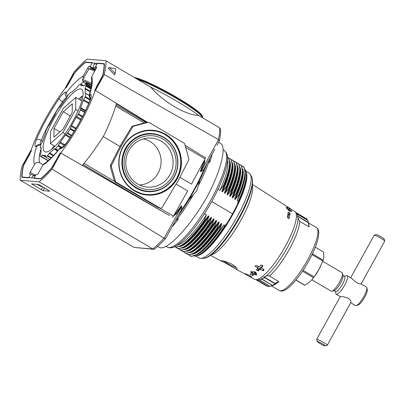 <?xml version="1.0" encoding="UTF-8"?>
<svg xmlns="http://www.w3.org/2000/svg" width="405" height="405" viewBox="0 0 405 405"><rect width="100%" height="100%" fill="white"/><g stroke="black" fill="none" stroke-linecap="round" stroke-linejoin="round"><path stroke-width="0.61" d="M67.286 96.638L66.44 92.451L65.873 92.198A12.439 3.053 120.6 0 0 59.095 98.607A3.868 1.023 34.5 0 0 62.461 101.817L63.312 102.328M82.979 79.056L83.339 75.938L87.728 67.989A1.934 0.476 120.6 0 1 89.176 66.349L90.219 66.44L92.305 62.659L85.42 62.061A75.031 18.412 120.6 0 0 75.365 71.918A1.934 0.476 120.6 0 0 74.525 73.123L68.237 84.518A65.747 16.134 120.6 0 0 29.864 154.032L23.571 165.427A1.934 0.476 120.6 0 0 23.06 166.663A75.031 18.412 120.6 0 0 21.814 177.279L28.704 177.876L30.79 174.089L29.752 174.003A1.934 0.476 120.6 0 1 29.707 173.988A1.934 0.476 120.6 0 1 30.157 172.272L34.546 164.324C35.848 162.344 37.569 161.828 39.705 162.769L43.057 164.749M42.1 186.477L40.925 186.376L37.098 184.331M58.183 156.588L51.688 167.862A1.934 0.476 120.6 0 1 50.853 169.067A75.031 18.412 120.6 0 1 40.799 178.924L33.909 178.327L35.999 174.545L37.037 174.631A1.934 0.476 120.6 0 0 38.49 172.996L42.874 165.048A53.111 13.036 -59.4 0 0 59.778 148.534L60.249 147.688C53.87 155.697 48.57 160.967 44.353 163.498L42.874 165.048M96.572 67.058L95.423 66.891L97.514 63.109L104.404 63.706A75.031 18.412 120.6 0 1 103.153 74.323A1.934 0.476 120.6 0 1 102.642 75.558L96.355 86.953A65.747 16.134 120.6 0 1 57.981 156.467M137.138 186.153A27.003 25.996 95 0 0 176.109 162.445A27.003 25.996 95 0 0 137.062 139.396A27.003 25.996 95 0 0 137.138 186.153M137.649 183.986A24.578 23.662 95 0 0 144.717 186.715A24.578 23.662 95 0 0 173.021 164.653A24.578 23.662 95 0 0 148.934 138.049A24.578 23.662 95 0 0 126.517 156.684A24.578 23.662 95 0 0 137.649 183.986M139.497 184.969A23.323 22.457 95 0 0 161.018 163.61A23.323 22.457 95 0 0 143.492 138.869M148.488 122.335L146.828 122.295L132.724 126.066L131.595 126.927L120.406 145.663L121.449 145.749L111.537 165.24A1.934 1.863 95 0 0 111.395 166.683L115.425 181.156A1.934 1.863 95 0 0 116.286 182.29L159.717 207.927A1.934 1.863 95 0 0 162.223 207.254L178.757 179.582L188.664 160.091A1.934 1.863 95 0 0 188.811 158.649L184.781 144.175A1.934 1.863 95 0 0 183.916 143.041L149.248 122.578A1.934 1.863 95 0 0 147.865 122.386L133.766 126.157A1.934 1.863 95 0 0 132.637 127.018L121.449 145.749M176.059 184.093L187.682 190.952L173.477 216.164A1.448 0.354 120.6 0 1 172.414 217.348M119.996 146.468L103.219 136.566M205.375 157.636A1.448 0.354 120.6 0 1 205.421 157.646A1.448 0.354 120.6 0 1 205.097 158.887L191.438 184.148L179.896 177.334M95.337 70.019L90.219 66.44M120.406 145.663L110.499 165.149L110.352 166.592L114.382 181.065L115.243 182.199L158.674 207.836L160.476 208.17M90.553 98.42A3.868 3.726 -85 0 1 90.406 94.324L89.632 94.461L89.039 95.6L90.32 99.357M62.998 146.878A3.868 3.726 95 0 0 60.34 148.787L59.778 148.534M96.466 66.982A1.934 0.476 120.6 0 1 96.527 67.007A1.934 0.476 120.6 0 1 96.056 68.708L91.672 76.656L91.378 80.17L91.707 83C91.667 85.997 90.781 90.199 89.039 95.6M82.321 165.437C89.875 156.416 97.043 146.473 103.817 135.604C109.421 124.051 113.663 113.319 116.549 103.412M35.913 146.468A3.675 3.539 -85 0 1 39.3 144.615L40.48 144.722L35.807 146.661A12.439 3.053 120.6 0 1 36.399 139.715A61.747 15.152 120.6 0 1 59.095 98.607M63.241 146.691L60.249 147.688M40.48 144.722L40.859 144.772M30.79 174.089L33.711 175.451M95.423 66.891L96.511 67.691M147.967 130.521C134.642 131.316 122.573 142.064 119.784 155.641C118.285 162.678 118.928 169.477 121.713 176.048C124.502 182.346 128.78 187.231 134.556 190.699L142.469 193.965A32.233 31.033 95 0 0 180.944 165.341A32.233 31.033 95 0 0 147.967 130.521A32.233 31.033 95 0 0 119.789 155.586A32.233 31.033 95 0 0 134.551 190.699A32.233 31.033 95 0 0 142.469 193.965L142.292 193.919A32.203 31.003 95 0 0 180.726 165.361A32.203 31.003 95 0 0 147.865 130.526M134.475 190.482A32.005 30.81 95 0 0 147.076 194.527C154.816 195.104 161.833 193.028 168.136 188.3C175.962 182.002 180.154 173.745 180.701 163.524C181.47 146.21 167.604 131.504 152.604 130.759A32.005 30.81 95 0 0 120.452 153.206A32.005 30.81 95 0 0 134.475 190.482M135.867 187.96A29.104 28.021 95 0 0 147.329 191.636A29.104 28.021 95 0 0 166.779 185.713M170.495 142.833A29.104 28.021 95 0 0 152.356 133.65C138.697 132.157 125.013 142.742 122.467 156.856C120.482 170.297 124.963 180.665 135.908 187.971C139.457 190.051 143.264 191.276 147.329 191.636M156.73 134.5A28.998 27.92 95 0 0 156.644 134.48A28.998 27.92 95 0 0 123.945 151.961A28.998 27.92 95 0 0 135.918 187.869A28.998 27.92 95 0 0 151.693 191.56A28.998 27.92 95 0 0 151.789 191.55M65.767 92.391A3.675 3.539 95 0 0 66.916 97.301M63.17 146.752A3.675 3.539 95 0 0 60.446 148.594M90.528 98.542A3.675 3.539 -85 0 1 90.3 94.517M204.11 160.714A57.044 13.998 120.6 0 1 203.512 162.42L200.348 171.386L200.88 171.664L203.73 169.452L214.847 149.182M204.145 168.571L203.73 169.452M203.963 169.027A57.044 13.998 120.6 0 1 180.989 210.64M181.308 205.877L176.884 213.43L175.765 213.329L181.308 205.877L181.81 206.211L181.253 210.17L165.949 237.877L165.65 238.332L164.131 238.236L52.053 169.062L60.866 153.1L60.148 153.034L52.407 167.052A74.449 18.271 120.6 0 1 40.753 178.656L22.138 177.041A74.449 18.271 120.6 0 1 23.773 164.572L31.509 150.554L30.79 150.493L21.976 166.455A77.927 19.126 -59.4 0 0 20.25 180.23L39.113 181.865A77.927 19.126 -59.4 0 0 52.053 169.062M175.765 213.329L174.909 214.24A57.044 13.998 120.6 0 1 173.927 215.531M74.014 74.054L73.806 73.928A74.449 18.271 120.6 0 1 85.465 62.33L104.075 63.939A74.449 18.271 120.6 0 1 102.445 76.413L94.704 90.431L95.428 90.492L104.242 74.53L218.442 139.563A77.927 19.126 -59.4 0 0 219.682 127.884L198.668 115.476A45.279 5.128 -151.1 0 0 150.756 87.197C163.301 101.903 185.642 115.152 198.668 115.476M150.756 87.197L105.968 60.755L87.105 59.12A77.927 19.126 -59.4 0 0 74.161 71.923L65.347 87.885L66.071 87.951L73.806 73.928M219.682 127.884L220.543 129.16C220.74 132.44 220.335 136.399 219.328 141.036L218.442 139.563M165.65 238.332C161.696 242.691 157.975 246.275 154.497 249.085L152.948 249.06L39.113 181.865M20.25 180.23L134.09 247.425L153.657 249.298M178.109 215.865A59.808 14.676 -59.4 0 0 189.135 199.478L196.557 191.028L198.425 185.52L199.599 180.519A59.808 14.676 -59.4 0 0 206.844 163.807M171.923 227.063A60.745 14.909 -59.4 0 0 178.327 219.171L177.476 218.74L177.157 217.642M200.576 154.791L185.1 145.324M147.344 122.239L95.428 90.492M204.869 159.307L204.388 163.605L203.269 163.509M200.348 171.386L204.388 163.605M104.242 74.53A77.927 19.126 -59.4 0 0 105.968 60.755M115.177 73.406L114.58 74.905L108.196 68.187L109.401 67.529L115.734 68.794L115.177 73.406L109.401 67.529M157.611 246.422L159.206 247.288C166.187 252.047 189.965 227.053 206.879 197.179C220.75 171.274 226.957 146.868 220.553 143.36L218.756 142.216M209.557 158.897L209.648 162.43L208.858 161.889L207.719 162.228M217.085 145.258L219.328 141.036M173.796 215.597L175.492 214.291L174.909 214.24M178.327 219.171L175.613 220.497M169.973 230.475L167.898 234.363M43.102 190.633L31.555 183.875L38.232 184.427L40.151 185.328L49.78 191.185L43.102 190.633L44.585 187.945M204.328 160.314L204.095 162.471L203.512 162.42M146.823 122.3L116.458 103.731M96.927 64.167L94.289 63.939L93.084 67.407A0.967 0.931 95 0 0 93.494 68.572L95.484 69.746M176.884 213.43L173.548 216.037M60.866 153.1L169.422 215.526M35.453 175.527L34.071 175.411A0.967 0.931 95 0 0 33.271 175.755L31.585 177.861M79.081 99.341L79.426 98.415A36.101 8.859 120.6 0 1 81.896 96.248L80.458 100.156M71.624 135.356L67.615 132.987A1.352 0.334 120.6 0 1 67.265 133.377L65.899 134.576A1.352 0.334 120.6 0 0 65.438 135.118A40.125 9.847 120.6 0 1 60.229 142.135A1.352 0.334 120.6 0 0 59.768 142.833L58.381 145.344A1.352 0.334 120.6 0 1 58.026 145.901A42.54 10.439 -59.4 0 1 55.515 148.736A1.352 0.334 120.6 0 1 55.267 148.863L54.488 148.797A1.352 0.334 120.6 0 0 54.143 149.01A40.125 9.847 120.6 0 1 49.663 152.933A1.352 0.334 120.6 0 0 49.218 153.414L47.628 155.555A1.352 0.334 120.6 0 1 47.279 155.955A42.54 10.439 -59.4 0 1 45.456 156.917A1.352 0.334 120.6 0 1 45.431 156.907A1.352 0.334 120.6 0 1 45.37 156.745L45.39 155.429A1.352 0.334 120.6 0 0 45.335 155.267A1.352 0.334 120.6 0 0 45.249 155.262A40.125 9.847 120.6 0 1 42.712 155.044L42.702 155.039A40.125 9.847 120.6 0 1 42.702 155.039L45.375 156.619L42.722 155.054M75.619 128.871L71.209 126.269L70.399 128.476A1.352 0.334 120.6 0 1 70.141 129.038L74.11 131.377M45.699 152.032A36.258 8.9 -59.4 0 0 71.796 123.252A36.258 8.9 -59.4 0 0 81.572 89.287A36.258 8.9 -59.4 0 0 55.444 115.967A36.258 8.9 -59.4 0 0 44.712 151.733A36.258 8.9 -59.4 0 0 45.699 152.032M83.779 85.85L80.808 84.098A1.352 0.334 120.6 0 0 80.762 84.068A42.54 10.439 -59.4 0 0 78.94 85.03A1.352 0.334 120.6 0 0 78.585 85.43L76.996 87.571A1.352 0.334 120.6 0 1 76.55 88.052A40.125 9.847 120.6 0 0 72.075 91.975A1.352 0.334 120.6 0 1 71.725 92.188L70.951 92.122A1.352 0.334 120.6 0 0 70.698 92.249A42.54 10.439 -59.4 0 0 68.187 95.084A1.352 0.334 120.6 0 0 67.837 95.636L66.45 98.152A1.352 0.334 120.6 0 1 65.99 98.85A40.125 9.847 120.6 0 0 60.78 105.867A1.352 0.334 120.6 0 1 60.32 106.409L58.953 107.603A1.352 0.334 120.6 0 0 58.603 107.998A42.54 10.439 -59.4 0 0 56.077 111.947A1.352 0.334 120.6 0 0 55.819 112.504L55.009 114.716A1.352 0.334 120.6 0 1 54.65 115.445A40.125 9.847 120.6 0 0 50.109 123.677A1.352 0.334 120.6 0 1 49.658 124.401L48.068 126.542A1.352 0.334 120.6 0 0 47.714 127.094A42.54 10.439 -59.4 0 0 45.846 131.104A1.352 0.334 120.6 0 0 45.755 131.514L45.735 132.83A1.352 0.334 120.6 0 1 45.583 133.397A40.125 9.847 120.6 0 0 42.92 140.636A1.352 0.334 120.6 0 1 42.606 141.345L41.219 143.861A1.352 0.334 120.6 0 0 40.951 144.423A42.54 10.439 -59.4 0 0 40.247 147.415A1.352 0.334 120.6 0 0 40.303 147.557L41.183 148.078L40.343 147.567A1.352 0.334 120.6 0 1 40.303 147.557M41.183 147.678L40.343 147.567M41.118 147.638A1.352 0.334 120.6 0 1 41.158 147.648A1.352 0.334 120.6 0 1 41.209 147.891A40.125 9.847 120.6 0 0 41.143 152.194A1.352 0.334 120.6 0 1 41.042 152.705L40.227 154.912A1.352 0.334 120.6 0 0 40.125 155.338A42.54 10.439 -59.4 0 0 40.768 156.512A1.352 0.334 120.6 0 0 41.026 156.37L42.393 155.171A1.352 0.334 120.6 0 1 42.702 155.039M67.615 132.987A42.54 10.439 -59.4 0 0 70.141 129.038M71.209 126.269A1.352 0.334 120.6 0 1 71.564 125.535A40.125 9.847 120.6 0 0 76.11 117.308A1.352 0.334 120.6 0 1 76.555 116.584L78.145 114.443A1.352 0.334 120.6 0 0 78.499 113.891A42.54 10.439 -59.4 0 0 80.367 109.882A1.352 0.334 120.6 0 0 80.463 109.472L80.484 108.155A1.352 0.334 120.6 0 1 80.635 107.588A40.125 9.847 120.6 0 0 83.298 100.349A1.352 0.334 120.6 0 1 83.612 99.64L84.999 97.124A1.352 0.334 120.6 0 0 85.263 96.562A42.54 10.439 -59.4 0 0 85.971 93.57A1.352 0.334 120.6 0 0 85.916 93.428L89.13 95.327L85.941 93.454M90.183 91.803L85.075 88.786A40.125 9.847 120.6 0 1 85.009 93.094A1.352 0.334 120.6 0 0 85.06 93.337A1.352 0.334 120.6 0 0 85.096 93.347L85.875 93.413A1.352 0.334 120.6 0 1 85.916 93.428M85.075 88.786A1.352 0.334 120.6 0 1 85.177 88.28L85.987 86.073A1.352 0.334 120.6 0 0 86.093 85.647A42.54 10.439 -59.4 0 0 85.45 84.473A1.352 0.334 120.6 0 0 85.192 84.615L83.82 85.814A1.352 0.334 120.6 0 1 83.516 85.946L83.516 85.946A40.125 9.847 120.6 0 1 83.516 85.946L83.516 85.946A40.125 9.847 120.6 0 0 80.965 85.723A1.352 0.334 120.6 0 1 80.884 85.718A1.352 0.334 120.6 0 1 80.823 85.556L80.843 84.24A1.352 0.334 120.6 0 0 80.787 84.078L83.784 85.845M82.742 96.765L81.896 96.248M82.6 116.311L78.499 113.891M60.532 147.38L58.026 145.901M58.153 150.296L55.515 148.736M50.984 158.147L47.279 155.955M45.431 156.907L49.653 159.403L45.456 156.917M48.048 160.805L40.768 156.512M91.125 87.824L85.45 84.473M90.983 88.533L86.093 85.647M89.1 95.418L85.971 93.57M90.269 99.519L85.263 96.562M84.589 112.372L80.367 109.882M51.425 149.455L54.148 145.785M54.032 128.446L63.241 111.765L72.318 103.807L72.186 112.539L62.977 129.22L53.9 137.179L54.032 128.446L59.905 131.914M50.559 131.488L63.291 108.424L75.841 97.428L75.659 109.497L62.927 132.562L50.377 143.557L50.559 131.488M70.308 115.936L63.241 111.765M54.989 146.281L50.377 143.557M65.114 133.852L62.927 132.562M78.059 110.914L75.659 109.497M81.759 100.921L75.841 97.428M211.734 201.538L232.541 213.82L237.254 204.915L238.348 201.234L237.259 200.596A50.316 12.347 -59.4 0 0 245.177 175.451L245.283 173.841A51.921 12.742 -59.4 0 1 239.259 194.901L237.259 200.596M218.042 189.251L219.895 190.345L223.439 185.566L223.859 185.809L221.859 191.504L222.461 191.859L226.005 187.08L226.425 187.328L224.426 193.018L225.028 193.372L228.572 188.593L228.992 188.841L226.992 194.532L227.595 194.891L231.139 190.107L231.559 190.355L229.559 196.05L230.161 196.405L233.705 191.626L234.125 191.874L232.126 197.564L232.728 197.918L236.272 193.139L236.692 193.387L234.692 199.078L235.295 199.437L238.839 194.653L239.259 194.901M236.398 267.705A9.669 1.093 28.9 0 1 223.408 260.901M224.643 261.23L219.92 260.435C221.231 260.704 230.678 265.817 234.622 268.419C235.983 269.163 236.768 269.376 236.976 269.052C237.203 268.044 235.371 266.338 231.488 263.933L224.643 261.23M235.295 199.437A50.316 12.347 -59.4 0 0 242.676 169.088M234.692 199.078A50.316 12.347 -59.4 0 0 242.61 173.937L242.716 172.327A51.921 12.742 -59.4 0 1 236.692 193.387M232.728 197.918A50.316 12.347 -59.4 0 0 240.109 167.569M232.126 197.564A50.316 12.347 -59.4 0 0 240.043 172.419L240.15 170.814A51.921 12.742 -59.4 0 1 234.125 191.874M230.161 196.405A50.316 12.347 -59.4 0 0 237.543 166.055M229.559 196.05A50.316 12.347 -59.4 0 0 237.477 170.905L237.583 169.295A51.921 12.742 -59.4 0 1 231.559 190.355M227.595 194.891A50.316 12.347 -59.4 0 0 234.976 164.541M226.992 194.532A50.316 12.347 -59.4 0 0 234.91 169.391L235.016 167.781A51.921 12.742 -59.4 0 1 228.992 188.841M225.028 193.372A50.316 12.347 -59.4 0 0 232.409 163.023M224.426 193.018A50.316 12.347 -59.4 0 0 232.343 167.878L232.45 166.268A51.921 12.742 -59.4 0 1 226.425 187.328M222.461 191.859A50.316 12.347 -59.4 0 0 229.843 161.509M221.859 191.504A50.316 12.347 -59.4 0 0 229.777 166.359L229.883 164.749A51.921 12.742 -59.4 0 1 223.859 185.809M194.213 256.026A50.316 12.347 -59.4 0 0 224.902 225.59L223.818 224.947L220.047 229.706L219.626 229.458L221.854 223.788L221.251 223.433L217.48 228.192L217.06 227.944L219.287 222.274L218.685 221.915L214.913 226.678L214.493 226.43L216.721 220.755L216.118 220.401L212.347 225.16L211.926 224.917L214.154 219.242L213.551 218.887L209.78 223.646L209.36 223.398L211.587 217.728L210.985 217.369L207.213 222.132L206.793 221.884L209.02 216.209L208.418 215.855L204.647 220.619L204.226 220.371L206.454 214.696L204.363 213.562M188.958 254.861L190.082 255.904L191.373 256.355L197.843 254.213L199.199 253.338A50.316 12.347 -59.4 0 0 223.818 224.947M289.762 212.995L288.168 212.19A39.725 9.75 120.6 0 1 287.256 217.323L289.15 218.523A39.644 9.73 -59.4 0 0 290.061 213.389L289.762 212.995L288.345 214.701L287.879 214.427M288.77 218.573L289.064 218.624M288.127 212.645L288.502 212.195L288.168 212.19M252.097 271.714L251.642 272.762L250.579 271.978A39.801 9.771 -59.4 0 0 250.973 271.699L254.689 271.78L255.945 272.469L256.709 274.838A39.568 9.71 120.6 0 1 256.309 275.117L254.305 274.468A39.634 9.725 120.6 0 1 252.578 275.471L250.118 274.124A39.736 9.75 -59.4 0 0 251.849 273.122L251.642 272.762L251.849 273.122M250.589 273.881L250.346 274.438L250.118 274.124M250.994 271.684L250.741 272.271L250.579 271.978M290.512 210.084L290.076 209.674A39.634 9.725 -59.4 0 0 289.56 208.479L287.191 206.97A39.736 9.75 120.6 0 1 287.707 208.165L286.203 207.441A39.801 9.771 120.6 0 1 286.269 207.76L288.562 210.423L289.767 211.192L291.787 211.288A39.568 9.71 -59.4 0 0 291.721 210.97L290.512 210.084L289.762 211.192M286.289 207.811L286.487 207.517L286.203 207.441M286.998 208.6L287.353 208.069L287.707 208.165M287.383 207.304L287.191 206.97M246.356 274.063L244.438 273.583C244.088 273.613 251.728 277.886 251.723 277.288C251.308 276.438 249.52 275.365 246.356 274.063M260.471 269.512L259.686 269.543A39.644 9.73 120.6 0 1 258.334 270.859L256.38 269.776A39.725 9.75 -59.4 0 0 257.737 268.454L257.539 267.882L255.135 266.227A39.852 9.781 -59.4 0 0 255.93 265.391L258.734 266.627L259.529 266.566A39.725 9.75 -59.4 0 0 260.962 264.961L262.799 265.624L262.916 266.044A39.644 9.73 120.6 0 1 261.478 267.654L262.04 265.705A0.582 0.41 16 0 0 261.964 265.832L261.407 267.786L264.07 269.922A39.518 9.7 120.6 0 1 263.27 270.763L260.471 269.512L261.028 267.558A0.582 0.41 16 0 0 260.248 267.589L258.851 269.052A0.385 0.273 16 0 1 258.329 269.072L257.565 268.621M256.709 269.462L256.517 270.135L256.38 269.776M258.355 266.414L257.737 268.454M255.474 265.872L255.261 266.611L255.135 266.227M335.396 291.458L335.867 293.564A10.743 2.638 -59.4 0 0 336.261 294.207A10.743 2.638 -59.4 0 0 344.615 285.206A10.743 2.638 -59.4 0 0 347.186 275.704A10.743 2.638 -59.4 0 0 346.432 275.668L344.361 276.271M350.73 302.748L355.494 305.557A10.743 2.638 -59.4 0 0 356.243 305.593A10.743 2.638 -59.4 0 0 363.847 296.556A10.743 2.638 -59.4 0 0 366.808 287.697A10.743 2.638 -59.4 0 0 366.414 287.054L361.113 283.925C360.769 284.224 359.26 283.809 356.592 282.685L351.211 278.083L347.186 275.704M327.27 345.242L350.902 302.439C351.287 301.396 350.345 299.953 348.077 298.11C343.916 296.799 341.319 296.293 340.291 296.582L316.654 339.385A6.06 0.689 28.9 0 1 323.595 342.453A6.06 0.689 28.9 0 1 327.27 345.242A6.06 0.689 28.9 0 1 327.2 345.293L325.119 345.88A4.516 0.511 28.9 0 1 320.973 344.108A4.516 0.511 28.9 0 1 317.267 341.542A4.516 0.511 28.9 0 1 322.436 343.764A4.516 0.511 28.9 0 1 325.119 345.88M261.407 267.781L261.028 267.558M262.349 265.376L262.04 265.705M288.092 218.143L288.628 215.116L288.345 214.701M254.305 274.468L255.347 272.079L253.53 273.279L252.067 272.666M317.267 341.542L316.654 339.471A6.06 0.689 28.9 0 1 316.654 339.385M350.674 277.764L374.134 235.264A6.06 0.689 28.9 0 1 374.205 235.219A6.06 0.689 28.9 0 1 381.07 238.337A6.06 0.689 28.9 0 1 384.75 241.036A6.06 0.689 28.9 0 1 384.745 241.127L361.118 283.93M374.205 235.219L376.285 234.632A4.516 0.511 28.9 0 1 381.399 236.955A4.516 0.511 28.9 0 1 384.137 238.965L384.75 241.036M232.541 213.82L227.443 222.689L224.902 225.59M237.254 204.915A49.658 12.185 120.6 0 1 232.632 213.825A49.658 12.185 120.6 0 1 227.443 222.689M315.313 247.177L323.332 251.91C323.97 255.074 323.924 257.833 323.205 260.197L312.407 253.824M295.888 280.088L304.616 285.242A19.182 4.708 -59.4 0 0 304.919 285.267C308.468 283.151 311.339 280.635 313.536 277.719A19.182 4.708 -59.4 0 0 314.153 276.883L319.034 269.274L322.891 261.053A19.182 4.708 -59.4 0 0 323.205 260.197M314.69 276.134L315.318 275.253A15.471 3.797 -59.4 0 0 318.968 269.426A15.471 3.797 -59.4 0 0 320.471 266.525L320.73 265.984M311.809 279.769L331.138 291.18A10.743 2.638 -59.4 0 0 331.892 291.22A10.743 2.638 -59.4 0 0 339.491 282.179A10.743 2.638 -59.4 0 0 342.458 273.319A10.743 2.638 -59.4 0 0 342.058 272.681L322.79 261.306M331.892 291.22L334.343 290.501A8.819 2.162 -59.4 0 0 340.58 283.085A8.819 2.162 -59.4 0 0 343.015 275.81L342.458 273.319M333.963 290.613L335.634 291.6A8.819 2.162 -59.4 0 0 342.493 284.214A8.819 2.162 -59.4 0 0 344.599 276.412L342.929 275.425M356.243 305.593L358.187 305.026A9.214 2.263 -59.4 0 0 364.708 297.275A9.214 2.263 -59.4 0 0 367.254 289.671L366.808 287.697M304.919 285.267L295.974 279.982M322.891 261.053L312.017 254.634M314.153 276.883L303.051 270.332M313.536 277.719L302.479 271.193M278.888 281.591L274.909 283.323L276.311 283.637L272.125 285.287L274.074 284.973L269.933 286.289L272.945 285.414A36.546 8.971 -59.4 0 0 278.888 281.591L269.522 276.063A36.546 8.971 -59.4 0 0 289.438 249.136A36.546 8.971 -59.4 0 0 299.71 221.373L297.999 218.138L297.467 216.28L308.367 222.715L309.076 226.901A36.546 8.971 -59.4 0 0 308.888 224.517A36.546 8.971 -59.4 0 0 308.873 224.441M269.522 276.063C268.297 275.527 267.082 275.613 265.877 276.321L264.009 276.888L274.909 283.323L274.661 283.525M264.865 277.754L261.443 278.721L272.125 285.287M261.093 279.42A37.964 9.315 -59.4 0 0 261.225 279.369L259.215 279.799L269.933 286.289L259.033 279.855M269.679 286.203L268.135 286.512L257.236 280.078M267.103 285.996L266.779 285.94M296.339 212.939L306.975 219.196L307.339 220.057M297.781 216.209L297.007 214.032L307.906 220.467L308.909 224.598L308.352 222.492M297.452 216.057L308.326 222.477M309.076 226.901L299.71 221.373M263.756 277.091L264.009 276.888L263.756 277.091L274.62 283.5M261.225 278.853L272.089 285.267M219.895 190.345A50.316 12.347 -59.4 0 0 227.413 160.385M192.415 254.224A50.316 12.347 -59.4 0 0 221.854 223.788M177.43 245.065A50.316 12.347 -59.4 0 0 206.454 214.696M186.391 253.343L187.515 254.391L188.806 254.841L195.276 252.695L196.633 251.824A50.316 12.347 -59.4 0 0 221.251 223.433M189.849 252.71A50.316 12.347 -59.4 0 0 219.287 222.274M183.824 251.829L184.948 252.872L186.239 253.322L192.709 251.181L194.066 250.31A50.316 12.347 -59.4 0 0 218.685 221.915M187.282 251.196A50.316 12.347 -59.4 0 0 216.721 220.755M181.258 250.315L182.382 251.358L183.673 251.809L190.142 249.667L191.499 248.791A50.316 12.347 -59.4 0 0 216.118 220.401M184.715 249.677A50.316 12.347 -59.4 0 0 214.154 219.242M178.691 248.802L179.815 249.844L181.106 250.295L187.576 248.149L188.932 247.278A50.316 12.347 -59.4 0 0 213.551 218.887M182.149 248.164A50.316 12.347 -59.4 0 0 211.587 217.728M176.124 247.283L177.248 248.326L178.539 248.781L185.009 246.635L186.366 245.764A50.316 12.347 -59.4 0 0 210.985 217.369M179.582 246.65A50.316 12.347 -59.4 0 0 209.02 216.209M174.535 246.721L175.972 247.263L182.442 245.121L183.799 244.25A50.316 12.347 -59.4 0 0 208.418 215.855M195.747 256.046L198.921 257.919A49.309 12.099 -59.4 0 0 200.713 258.365A49.309 12.099 -59.4 0 0 237.259 216.604A49.309 12.099 -59.4 0 0 250.305 174.347A49.309 12.099 -59.4 0 0 249.05 172.991L245.875 171.118M91.292 86.933A8.783 0.992 28.9 0 1 82.898 81.304L82.509 79.982A9.771 1.104 28.9 0 1 82.514 79.836L88.887 69.103A9.376 1.063 28.9 0 1 88.999 69.027A9.376 1.063 28.9 0 1 94.694 71.179M82.514 79.836A9.771 1.104 28.9 0 1 91.682 83.638M88.999 69.027L90.411 68.632A8.328 0.942 28.9 0 1 95.14 70.374M89.637 84.296L89.09 85.293L91.368 86.457M91.535 85.268L87.308 83.106L85.804 82.974L89.09 85.293M82.898 81.304A8.783 0.992 28.9 0 1 91.586 84.837M83.511 82.028A49.243 12.084 -59.4 0 0 80.823 84.098M83.339 75.938A53.111 13.036 -59.4 0 0 66.44 92.451M160.476 210.377L82.99 164.638M165.685 213.374L83.03 164.587M173.477 216.164L159.843 208.114M114.483 181.339L84.037 163.367M205.097 158.887L185.682 147.43M144.266 122.983L115.734 106.135M201.118 155.12L205.421 157.646M116.103 104.925L145.937 122.538L116.103 104.935M120.118 105.968L116.438 103.796M134.485 190.957A32.521 31.312 95 0 0 181.425 162.4A32.521 31.312 95 0 0 134.399 134.642A32.521 31.312 95 0 0 134.485 190.957M158.674 207.836L159.717 207.927M114.382 181.065L115.425 181.156M115.243 182.199L116.286 182.29M110.352 166.592L111.395 166.683M110.499 165.149L111.537 165.24M131.595 126.927L132.637 127.018M146.828 122.295L147.865 122.386M132.724 126.066L133.766 126.157M89.632 94.461A53.111 13.036 -59.4 0 0 91.672 76.656M60.34 148.787A12.439 3.053 -59.4 0 0 67.124 142.378A61.747 15.152 -59.4 0 0 89.814 101.27A12.439 3.053 -59.4 0 0 90.406 94.324M36.587 146.524A53.111 13.036 -59.4 0 0 34.546 164.324M41.173 148.174A49.243 12.084 -59.4 0 0 39.705 162.769M90.841 98.405L90.644 97.742C90.492 98.147 91.059 97.514 89.475 101.68A3.868 1.828 22.7 0 1 89.814 101.27M89.475 101.68C83.703 115.273 76.267 128.744 67.164 142.089A3.868 1.023 34.5 0 0 67.124 142.378M35.539 175.375L30.157 172.272M94.081 69.868L89.176 66.349M89.358 68.926L87.728 67.989M136.115 187.859A28.968 27.889 95 0 0 151.88 191.545A28.968 27.889 95 0 0 177.815 165.068A28.968 27.889 95 0 0 156.821 134.526A28.968 27.889 95 0 0 124.158 151.986A28.968 27.889 95 0 0 136.115 187.859M136.328 187.611A28.679 27.611 95 0 0 177.724 162.43A28.679 27.611 95 0 0 136.252 137.953A28.679 27.611 95 0 0 136.328 187.611M36.399 139.715A3.868 1.828 22.7 0 1 41.188 140.353A57.88 14.205 120.6 0 1 62.461 101.817A8.571 2.106 120.6 0 1 66.85 97.423M40.267 144.701A8.571 2.106 120.6 0 1 41.188 140.353L42.682 141.198M202.267 117.602A40.682 4.607 -151.1 0 0 177.537 99.103A40.682 4.607 -151.1 0 0 137.315 79.264M202.292 117.617L202.51 117.156A40.637 4.602 -151.1 0 0 175.998 97.408A40.637 4.602 -151.1 0 0 134.976 77.882M202.358 116.22A40.156 4.546 -151.1 0 0 173.355 95.428A40.156 4.546 -151.1 0 0 134.237 77.446M152.948 249.06L134.09 247.425M177.476 218.74A60.775 14.914 -59.4 0 0 192.891 195.544M218.558 139.639L200.88 171.664M152.827 248.989A77.927 19.126 -59.4 0 0 164.005 238.17M209.648 162.43A60.745 14.909 -59.4 0 0 212.149 154.199M198.425 185.52A60.775 14.914 -59.4 0 0 208.858 161.889M199.599 180.519L189.135 199.478M181.81 206.211L164.131 238.236M32.608 184.675L32.992 183.976M41.178 189.732L42.763 186.867M96.015 68.789L93.494 68.572M96.506 67.701L93.084 67.407M35.235 175.927L33.271 175.755M71.346 135.791L67.265 133.377M74.424 130.856L70.399 128.476M83.683 85.916L80.843 84.24M90.892 88.963L85.987 86.073M90.315 91.317L85.177 88.28M85.495 93.383L85.009 93.094M90.072 100.121L84.999 97.124M88.994 102.814L83.612 99.64M88.69 103.533L83.298 100.349M85.516 110.469L80.635 107.588M85.268 110.98L80.484 108.155M84.766 112.013L80.463 109.472M82.301 116.893L78.145 114.443M81.061 119.242L76.555 116.584M80.656 119.991L76.11 117.308M76.034 128.172L71.564 125.535M70.409 137.239L65.899 134.576M70.024 137.827L65.438 135.118M64.987 144.944L60.229 142.135M64.415 145.577L59.768 142.833M61.109 146.959L58.381 145.344M58.001 150.478L55.267 148.863M57.783 150.741L54.488 148.797M57.55 151.019L54.143 149.01M53.738 155.338L49.663 152.933M53.288 155.814L49.218 153.414M51.374 157.768L47.628 155.555M49.618 159.433L42.393 155.171M48.251 160.633L41.026 156.37M238.327 201.695A50.235 12.327 -59.4 0 0 246.174 172.12A50.235 12.327 -59.4 0 0 245.227 169.938M238.348 201.234A50.316 12.347 -59.4 0 0 245.116 169.786M238.839 194.653A51.921 12.742 -59.4 0 0 241.608 165.822M236.272 193.139A51.921 12.742 -59.4 0 0 239.041 164.308M233.705 191.626A51.921 12.742 -59.4 0 0 236.474 162.79M231.139 190.107A51.921 12.742 -59.4 0 0 233.908 161.276M228.572 188.593A51.921 12.742 -59.4 0 0 231.341 159.762M226.005 187.08A51.921 12.742 -59.4 0 0 228.774 158.244M211.273 254.801A41.249 10.125 -59.4 0 0 241.071 219.95A41.249 10.125 -59.4 0 0 252.29 185.313M257.114 280.068L254.775 279.354A39.376 9.664 -59.4 0 0 285.317 246.321A39.376 9.664 -59.4 0 0 294.805 211.537L252.411 184.407M257.818 270.859L258.329 269.072M258.334 270.859L258.851 269.052M259.686 269.543L260.248 267.589M262.749 270.783L263.225 269.123M263.27 270.763L263.67 269.376M257.539 267.882L258.015 266.222M290.061 213.389L288.628 215.116M251.986 275.334L252.923 273.173M252.578 275.471L253.53 273.279M254.917 274.56L255.884 272.342M255.818 275.051L256.38 273.76M256.309 275.117L256.618 274.408M251.895 273.021L252.457 271.73L251.89 273.076M289.56 208.479L288.39 210.215M289.089 208.119L287.995 209.744M290.076 209.674L289.2 210.975M291.377 210.64L290.962 211.253M291.721 210.97L291.499 211.304M287.677 208.205L287.236 208.864M256.694 280.012L266.885 286.026M210.858 200.105A56.077 13.76 -59.4 0 0 224.269 150.503C228.785 154.006 227.569 160.299 226.744 164.956C224.613 174.95 219.707 186.963 212.033 200.991C203.872 215.617 195.402 227.625 186.619 237.016C182.311 241.557 178.448 244.711 175.041 246.473C172.191 248.037 169.599 248.245 167.255 247.09A56.077 13.76 -59.4 0 0 210.858 200.105M201.584 218.042A50.316 12.347 -59.4 0 0 204.56 213.577M223.439 185.566A51.921 12.742 -59.4 0 0 227.473 157.226M189.044 254.872A51.921 12.742 -59.4 0 0 219.626 229.458M197.843 254.213A51.921 12.742 -59.4 0 0 220.047 229.706M261.225 279.369A37.964 9.315 -59.4 0 0 261.691 279.161M263.326 278.235A37.964 9.315 -59.4 0 0 264.409 277.481M265.877 276.321A37.964 9.315 -59.4 0 0 287.322 247.698A37.964 9.315 -59.4 0 0 297.999 218.138M307.653 259.889A36.546 8.971 -59.4 0 0 316.391 227.564C318.153 228.855 318.953 230.774 318.801 233.31L318.133 238.358C316.634 244.721 313.531 252.194 308.828 260.779C303.775 269.841 298.495 277.384 292.987 283.404C290.228 286.391 287.707 288.532 285.434 289.843C282.786 291.251 280.721 291.473 279.237 290.512A36.546 8.971 -59.4 0 0 307.653 259.889M174.692 246.645A51.921 12.742 -59.4 0 0 204.226 220.371M194.395 256.046A50.235 12.327 -59.4 0 0 196.769 255.823A50.235 12.327 -59.4 0 0 225.281 225.332M195.276 252.695A51.921 12.742 -59.4 0 0 217.48 228.192M186.477 253.353A51.921 12.742 -59.4 0 0 217.06 227.944M192.709 251.181A51.921 12.742 -59.4 0 0 214.913 226.678M183.91 251.839A51.921 12.742 -59.4 0 0 214.493 226.43M190.142 249.667A51.921 12.742 -59.4 0 0 212.347 225.16M181.344 250.325A51.921 12.742 -59.4 0 0 211.926 224.917M187.576 248.149A51.921 12.742 -59.4 0 0 209.78 223.646M178.777 248.807A51.921 12.742 -59.4 0 0 209.36 223.398M185.009 246.635A51.921 12.742 -59.4 0 0 207.213 222.132M176.21 247.293A51.921 12.742 -59.4 0 0 206.793 221.884M182.442 245.121A51.921 12.742 -59.4 0 0 204.647 220.619M238.904 217.769A47.911 11.76 -59.4 0 0 251.581 176.707C255.034 183.252 249.257 199.954 239.34 218.184C227.372 239.633 211.911 258.349 203.391 258.339A47.911 11.76 -59.4 0 0 238.904 217.769M196.719 255.833A49.309 12.099 -59.4 0 0 232.996 214.088A49.309 12.099 -59.4 0 0 246.164 172.069M194.177 256.036L197.761 255.53A49.45 12.135 -59.4 0 0 232.748 213.926A49.45 12.135 -59.4 0 0 246.402 173.132L245.111 169.751M151.693 191.56L151.88 191.545C158.542 190.968 164.324 188.305 169.224 183.551C175.081 177.542 177.982 170.282 177.927 161.762C177.537 152.776 173.993 145.456 167.295 139.791C164.167 137.27 160.674 135.513 156.821 134.526L156.644 134.48M67.164 142.089L62.836 146.98L63.904 146.838M202.51 117.156L202.611 116.675L200.996 114.073L191.55 106.662L165.108 90.877L141.542 79.694L134.161 77.401M254.775 279.354L234.622 268.419M219.92 260.435L210.534 255.342M336.261 294.207L340.291 296.582M287.246 208.879L287.707 208.195M308.332 222.436L297.341 215.946M307.896 220.386L296.89 213.891M306.985 219.08L296.111 212.66M268.054 286.558L257.043 280.058M266.682 286.031L256.39 279.951M274.63 283.515L263.68 277.055M272.074 285.287L261.098 278.807M269.867 286.31L258.866 279.82M165.994 246.341L167.255 247.09M223.079 149.799L224.269 150.503M227.463 157.054L228.633 158.051L229.883 164.749M228.724 158.173L230.182 158.654L231.199 159.57L232.45 166.268M231.29 159.691L232.748 160.167L233.766 161.084L235.016 167.781M233.857 161.205L235.315 161.686L236.333 162.597L237.583 169.295M236.424 162.719L237.882 163.2L238.899 164.111L240.15 170.814M238.99 164.238L240.448 164.714L241.471 165.63L242.716 172.327M241.562 165.751L243.015 166.227L244.038 167.144L245.283 173.841M257.372 280.088L259.149 279.982M294.805 211.537L296.992 213.946M271.375 285.869L279.237 290.512M308.524 222.917L316.391 227.564M251.581 176.707L250.305 174.347M203.391 258.339L200.713 258.365"/></g></svg>
